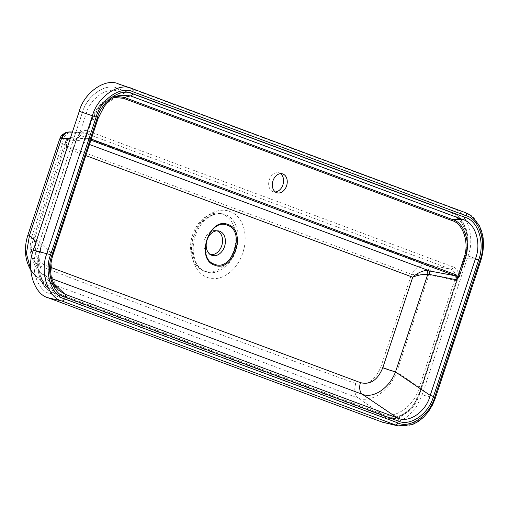 <?xml version="1.0" encoding="UTF-8"?>
<svg xmlns="http://www.w3.org/2000/svg" width="509" height="509" viewBox="0 0 509 509"><rect width="100%" height="100%" fill="white"/><g stroke="black" fill="none" stroke-linecap="round" stroke-linejoin="round"><path stroke-width="0.38" stroke-dasharray="2.54 1.91" d="M39.397 271.742L32.601 256.517L34.962 237.792L67.252 140.128L68.117 140.013A3.378 2.971 -86.2 0 1 71.165 137.646A3.378 2.971 -86.2 0 1 71.807 137.767L89.476 144.492M113.946 97.461L100.489 105.198L91.811 120.13L85.875 138.073L85.544 137.926L91.601 120.003L99.929 105.217L113.017 96.875L116.237 96.335M68.117 140.013L83.8 141.05L85.875 138.073L88.127 137.901A1.126 0.763 110.4 0 1 87.103 138.779C85.697 138.448 84.589 139.205 83.8 141.05L85.671 137.945M118.253 83.87L453.207 208.525C467.224 211.865 475.381 237.97 468.045 256.021L422.088 394.978L416.216 407.162L406.984 417.278L395.919 422.839L385.332 423.062M85.811 155.589L66.66 148.424L36.775 238.982C33.448 251.955 36.139 260.684 44.837 265.176L50.645 267.34M90.901 140.191L86.581 138.664L71.165 137.646L69.084 137.894A3.378 2.831 -107 0 1 70.427 137.869C67.188 139.332 65.935 142.851 66.66 148.424L65.362 141.75L33.677 237.601A11.262 0.477 -161.8 0 0 36.775 238.982M98.072 118.508L91.474 119.984C95.813 107.666 102.99 99.968 113.017 96.875L119.341 95.285L106.26 103.626L97.753 118.457L52.637 254.863L50.817 274.287L58.255 289.996L40.135 272.493C36.801 269.185 34.447 265.272 33.072 260.754C31.418 254.583 30.406 248.876 33.677 237.601A11.262 0.477 -161.8 0 1 34.962 237.792L52.961 254.914M51.861 278.716L47.082 276.972L40.135 272.493M453.207 208.525L465.43 212.654C479.478 216.007 487.628 242.112 480.267 260.156L434.743 397.803L428.947 409.898L419.823 419.976L408.854 425.594L398.286 425.95M36.413 251.44L36.476 251.452C30.018 267.448 37.246 290.575 49.621 293.528L49.551 293.508C37.138 290.55 29.916 267.429 36.413 251.44L82.363 112.489C86.708 95.705 105.967 82.433 117.401 88.35L451.788 212.8C464.202 215.759 471.423 238.88 464.933 254.869L418.977 393.813L413.779 404.604L405.597 413.562L395.798 418.487L386.42 418.691L383.939 417.953L49.551 293.508M383.939 417.953L386.49 418.703L395.881 418.506L405.686 413.582L413.855 404.623L418.977 393.813M464.933 254.869L464.991 254.888C471.519 238.912 464.297 215.791 451.852 212.819L451.788 212.8M116.968 88.197L117.503 88.388A2.819 1.902 110.4 0 1 118.355 91.544L452.736 215.988C464.151 218.711 470.793 239.968 464.819 254.665L456.63 280.618L429.8 275.095A9.009 4.778 101.1 0 0 427.611 264.629L450.834 269.204C454.823 271.214 456.14 274.815 454.772 280.02L419.301 387.254C414.555 406.258 394.252 420.243 381.069 413.601A2.819 1.902 110.4 0 1 381.756 415L51.867 292.032C40.415 287.197 34.72 268.949 39.479 252.394L76.662 139.205L79.849 132.779L76.229 139.046L39.123 252.299C34.803 269.159 40.497 287.089 51.683 292.503L386.064 416.947C400.615 418.983 411.775 411.297 419.55 393.877L457.057 280.777L458.52 273.708C457.756 270.33 456.045 268.103 453.385 267.021A2.819 1.902 110.4 0 1 450.834 269.204L85.238 133.148L71.96 132.27A9.009 7.921 93.8 0 0 70.248 131.939M452.736 215.988A2.819 1.902 110.4 0 0 451.884 212.832A2.819 1.902 110.4 0 0 451.852 212.819L117.471 88.375C106.069 82.471 86.81 95.737 82.433 112.514L82.363 112.489M70.172 138.798L76.407 139.205L83.845 132.836L85.238 133.148A2.819 1.902 110.4 0 0 87.796 130.959C85.079 130.043 82.433 130.648 79.849 132.779L86.142 113.736C90.138 98.301 107.844 86.104 118.355 91.544M207.335 277.411C220.168 282.68 236.895 271.182 242.621 253.304C248.907 235.572 243.162 215.822 230.081 211.629C217.279 206.183 199.305 217.082 193.904 235.171C187.713 252.846 194.203 273.021 207.335 277.411M31.749 236.857L62.283 144.359L411.501 274.326L380.897 366.798C375.178 380.656 366.804 386.248 355.778 383.576L196.029 325.595L40.828 266.366C31.055 261.333 28.027 251.497 31.749 236.857A14.08 0.592 18.2 0 1 27.88 235.133M30.712 269.617L35.503 275.846L43.634 281.095L55.284 292.351L381.069 413.601L358.158 398.153C371.125 403.249 389.36 390.925 396.772 372.066L428.852 275.025L429.8 275.095M55.78 294.348A0.566 0.382 110.4 0 0 55.977 293.757A2.819 1.902 110.4 0 0 55.284 292.351L47.49 287.426L41.897 279.536L38.805 269.089L40.943 246.445L41.267 246.496L40.765 246.286M280.542 173.664A9.856 7.247 105.8 0 0 278.798 172.806A9.856 7.247 105.8 0 0 269.223 180.04A9.856 7.247 105.8 0 0 273.021 191.638A9.856 7.247 105.8 0 0 273.428 191.772A9.856 7.247 105.8 0 0 275.363 191.963M53.477 283.15L47.082 276.972A11.262 7.807 110 0 1 44.837 265.176M67.252 140.128L65.362 141.75C65.788 140.115 67.029 138.83 69.084 137.894A3.378 2.831 -107 0 0 67.252 140.128M87.103 138.779L70.427 137.869M355.778 383.576A14.08 9.289 110.8 0 0 358.158 398.153C251.179 357.477 146.338 318.462 43.634 281.095A14.08 9.747 110 0 1 40.828 266.366M66.463 132.385A9.009 7.552 -107 0 1 70.038 132.321C65.553 133.625 62.963 137.634 62.283 144.359L59.578 139.25M457.057 280.777L456.63 280.618L421.159 387.852L419.301 387.254L396.772 372.066A14.08 0.579 18.2 0 1 380.897 366.798M70.038 132.321L71.96 132.27L245.096 197.753L427.611 264.629L425.403 264.578C420.027 265.545 415.395 268.797 411.501 274.326L428.852 275.025A9.009 4.53 87.9 0 0 425.403 264.578M203.842 270.909A29.891 21.982 -74.2 0 1 203.11 270.616A29.891 21.982 -74.2 0 1 192.065 236.57A29.891 21.982 -74.2 0 1 219.315 213.354A29.891 21.982 -74.2 0 1 234.515 248.023A29.891 21.982 -74.2 0 1 203.842 270.909M205.585 271.66L204.847 271.361C194.381 267.238 189.227 251.134 193.776 236.666C197.715 222.217 210.955 211.808 222.204 213.78L222.21 213.78C235.578 215.218 241.648 233.936 235.826 250.721C230.984 266.112 216.643 276.19 205.585 271.66M210.312 254.525A12.324 9.067 -74.2 0 1 209.352 254.252A12.324 9.067 -74.2 0 1 209.053 254.131A12.324 9.067 -74.2 0 1 204.497 240.089A12.324 9.067 -74.2 0 1 215.733 230.513A12.324 9.067 -74.2 0 1 217.019 230.838M421.592 388.017L421.159 387.852L419.212 393.711C413.734 410.025 398.547 420.485 386.197 416.457L381.756 415A0.566 0.382 110.4 0 1 381.565 415.592M36.114 241.775L40.943 246.445L76.407 139.205L76.732 139.256L76.229 139.046M88.127 137.901L91.27 139.072M468.045 256.021L480.929 260.296M435.411 397.943L422.088 394.978M118.813 84.074L132.06 88.585M51.867 292.032A0.566 0.394 116.5 0 1 51.683 292.503A2.819 1.902 110.4 0 1 49.621 293.528L384.002 417.972A2.819 1.902 110.4 0 0 386.064 416.947A0.566 0.363 104.6 0 0 386.197 416.457M419.212 393.711L419.709 393.972L419.041 393.832L464.991 254.888L465.659 255.034L464.819 254.665M86.142 113.736L82.433 112.514L36.476 251.452L39.479 252.394M453.385 267.021L87.796 130.959M86.581 138.664L84.545 139.848L91.474 119.984L91.811 120.13M117.471 88.375A2.819 1.902 110.4 0 1 117.503 88.388L451.884 212.832L463.419 222.834L466.238 229.152L467.606 235.247L467.975 241.705L467.338 248.297L465.659 255.034L419.709 393.972C417.482 400.621 414.071 406.233 409.49 410.808L399.438 417.52C395.092 419.231 390.772 419.626 386.49 418.703L386.42 418.691M35.503 275.846L47.49 287.426C39.626 280.93 35.49 262.924 41.267 246.496L76.732 139.256L78.303 136.107C78.475 135.089 82.814 132.111 83.845 132.836L72.393 132.079M203.11 270.616L204.847 271.361C202.843 270.807 200.47 268.758 197.727 265.221C196.181 263.318 194.845 259.857 193.719 254.837C192.287 245.892 193.859 237.149 198.427 228.611C201.418 223.387 205.102 219.443 209.473 216.777C213.85 214.194 218.094 213.201 222.21 213.78L219.315 213.354M209.053 254.131L211.502 255.181M215.733 230.513L218.374 230.901M273.428 191.772L277.1 192.816M278.798 172.806L282.47 173.849"/><path stroke-width="0.76" d="M89.476 144.492L428.419 270.489A3.378 1.794 -78.9 0 1 429.24 274.415L427.77 274.3L395.487 371.964C389.188 388.265 373.511 398.732 362.37 394.31L51.861 278.716M276.692 192.682A9.856 7.247 105.8 0 0 277.1 192.816A9.856 7.247 105.8 0 0 286.758 185.301A9.856 7.247 105.8 0 0 282.47 173.849A9.856 7.247 105.8 0 0 272.894 181.077A9.856 7.247 105.8 0 0 276.692 192.682M116.237 96.335L124.374 97.423L452.787 219.646C464.564 222.656 471.092 243.55 465.08 258.998L459.143 276.941L457.846 276.508L463.782 258.559C469.724 243.633 463.413 223.432 451.903 220.524L123.49 98.301L113.946 97.461M459.143 276.941L456.656 279.816C457.171 277.863 456.675 276.514 455.167 275.757L90.901 140.191M398.286 425.95L382.526 422.235L48.132 297.784C34.122 294.444 25.965 268.338 33.295 250.288L79.251 111.325C84.157 92.371 105.904 77.393 118.813 84.074M50.645 267.34L360.48 382.647C370.247 385.065 377.684 380.102 382.781 367.752L412.729 277.214L85.811 155.589M228.013 224.539C209.32 216.204 195.138 259.323 214.588 265.144C233.237 273.486 247.489 230.373 228.013 224.539M52.961 254.914C50.849 261.327 50.168 267.664 50.906 273.931C51.021 277.399 52.592 281.712 55.615 286.885L58.255 289.996L64.929 294.215A2.819 1.902 110.4 0 1 65.438 297.18C52.535 293.916 45.466 271.284 52.122 254.551L52.961 254.914L98.072 118.508L103.83 106.922L107.825 102.15C110.109 99.44 113.946 97.149 119.341 95.285L130.527 95.877L124.374 97.423A1.126 0.763 -69.6 0 0 123.49 98.301M40.135 272.493L39.397 271.742M53.477 283.15L64.929 294.215L397.465 417.972C408.803 423.692 426.205 411.705 430.239 395.391L433.477 396.479C428.82 413.957 409.968 426.943 397.974 420.937L65.438 297.18M382.781 367.752A11.262 0.471 -161.8 0 0 395.487 371.964L430.239 395.391L475.355 258.986C481.819 243.537 475.291 222.643 463.063 219.633L130.527 95.877A2.819 1.902 110.4 0 0 132.741 93.681L465.277 217.438A2.819 1.902 110.4 0 1 463.063 219.633L452.787 219.646A1.126 0.763 -69.6 0 0 451.903 220.524M434.571 397.58L435.411 397.943L432.516 404.935L428.533 411.52L423.882 416.966L418.576 421.337L412.315 424.64L397.993 425.887L61.742 300.959C47.763 297.625 39.607 271.52 46.904 253.463L92.428 115.817C97.372 96.875 119.112 81.892 131.99 88.56A2.819 1.902 110.4 0 1 132.022 88.572A2.819 1.902 110.4 0 1 132.874 91.735C120.888 85.531 100.699 99.44 96.144 117.038L50.62 254.685C43.812 271.45 51.384 295.691 64.401 298.789L397.834 422.884C409.828 429.087 430.016 415.179 434.571 397.58L480.095 259.934C486.903 243.168 479.332 218.934 466.314 215.829L132.874 91.735M118.253 83.87L131.99 88.56M52.122 254.551L97.232 118.145L98.072 118.508M360.48 382.647A11.262 7.425 -69.2 0 0 362.37 394.31L397.465 417.972A2.819 1.902 110.4 0 1 397.974 420.937M463.782 258.559L465.08 258.998L475.355 258.986L478.594 260.067L433.477 396.479M72.393 132.079L70.248 131.939A9.009 7.921 93.8 0 0 62.13 138.263L61.57 138.333L29.484 235.374L26.392 253.463L30.712 269.617M275.363 191.963A9.856 7.247 105.8 0 0 283.087 184.264A9.856 7.247 105.8 0 0 280.542 173.664M91.27 139.072L456.191 274.885A1.126 0.763 110.4 0 1 455.167 275.757L426.472 270.381A3.378 1.699 -92.1 0 1 427.77 274.3C422.394 274.256 417.38 275.229 412.729 277.214C416.782 273.422 421.363 271.144 426.472 270.381M456.191 274.885L457.846 276.508L456.656 279.816L429.24 274.415M35.503 275.846C32.245 272.398 30.044 270.12 27.206 262.122C24.642 253.616 24.865 244.619 27.88 235.133L27.88 235.133A14.08 0.592 18.2 0 1 29.484 235.374L36.114 241.775M27.88 235.133L59.578 139.25L61.57 138.333A9.009 7.552 -107 0 1 66.463 132.385L70.248 131.939M214.474 264.203C232.339 272.207 246.038 230.889 227.351 225.258C209.434 217.273 195.812 258.61 214.474 264.203M211.814 255.302A12.674 9.321 105.8 0 0 224.819 245.599A12.674 9.321 105.8 0 0 218.374 230.901A12.674 9.321 105.8 0 0 206.826 240.744A12.674 9.321 105.8 0 0 211.502 255.181A12.674 9.321 105.8 0 0 211.814 255.302M217.019 230.838A12.324 9.067 -74.2 0 1 221.943 245.026A12.324 9.067 -74.2 0 1 210.312 254.525M465.277 217.438C478.18 220.702 485.249 243.334 478.594 260.067M97.232 118.145C101.895 100.667 120.748 87.675 132.741 93.681M382.526 422.235L395.181 425.053A2.819 1.902 110.4 0 0 397.834 422.884M64.401 298.789A2.819 1.902 -69.6 0 1 61.742 300.959L48.132 297.784M132.06 88.585L465.43 212.654A2.819 1.902 -69.6 0 1 465.461 212.667L131.43 88.362M33.295 250.288L50.62 254.685M96.144 117.038L79.251 111.325M480.095 259.934L480.929 260.296L482.831 252.693L483.55 245.23L483.136 237.932L481.597 231.054L478.95 224.844L470.66 215.402L465.461 212.667A2.819 1.902 -69.6 0 1 466.314 215.829M62.13 138.263L70.172 138.798M435.411 397.943L480.929 260.296M59.578 139.25C61.169 136.514 60.024 135.47 66.463 132.385"/></g></svg>
